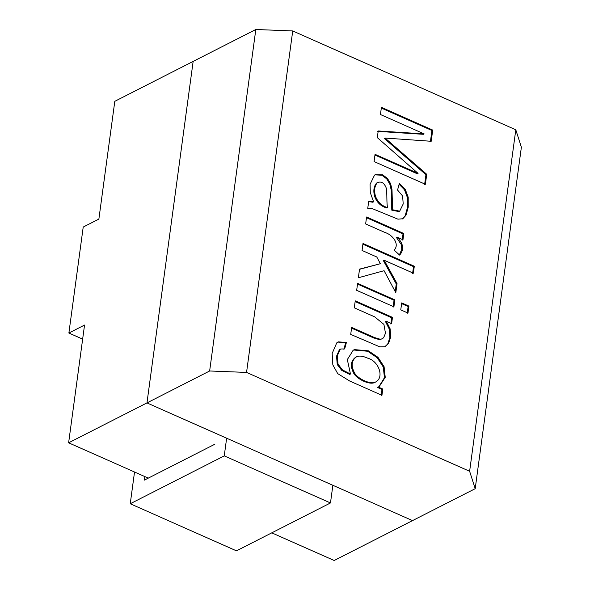 <?xml version="1.0" encoding="UTF-8"?>
<svg xmlns="http://www.w3.org/2000/svg" width="590" height="590" viewBox="0 0 590 590"><rect width="100%" height="100%" fill="white"/><g stroke="black" fill="none" stroke-linecap="round" stroke-linejoin="round"><path stroke-width="0.89" d="M515.793 129.8L521.376 147.19L475.201 488.682L469.625 471.285L515.793 129.8L292.729 30.938L246.554 372.423L209.642 370.985L255.817 29.5L193.144 61.419L146.969 402.904L226.634 438.215L224.252 455.878L330.474 502.953L332.863 485.29L412.528 520.601L334.183 560.5L271.784 532.844M214.885 444.196L144.38 480.113L144.852 476.587M82.644 339.132L68.883 333.033L83.212 227.054L98.877 219.074L114.799 101.318L193.144 61.419L146.969 402.904L68.624 442.81L148.297 478.114M68.883 333.033L84.547 325.053L68.624 442.81M134.527 472.015L130.235 503.757L236.465 550.839L330.474 502.953M130.235 503.757L224.252 455.878M386.332 321.299L390.16 328.888L390.669 337.148L388.545 343.469L384.732 346.758L379.761 346.839L350.711 334.405L351.655 327.435L374.333 337.487L380.211 339.25L382.224 338.815L383.648 337.687L385.469 333.276L383.92 324.404L374.657 316.845L354.302 307.825L355.246 300.856L392.475 317.361L391.627 323.644L386.332 321.299L385.55 321.697L389.378 329.286L389.887 337.546L387.763 343.867L385.174 346.596M355.151 301.564L391.694 317.759L392.475 317.361M391.694 317.759L390.838 324.043M357.518 284.07L394.054 300.266L393.117 307.228M393.899 306.83L356.67 290.332L357.614 283.362L394.843 299.868L393.899 306.83M394.054 300.266L394.843 299.868M401.613 303.614L408.125 306.498L407.189 313.467M407.97 313.069L400.765 309.875L401.702 302.906L408.914 306.099L407.97 313.069M408.125 306.498L408.914 306.099M359.509 269.328L380.358 263.708L376.781 256.989L362.061 250.462L362.998 243.493L414.305 266.23L413.361 273.2L384.193 260.271L397.041 283.584L395.809 292.669L384.083 270.699L358.366 277.765L359.539 269.129L380.358 263.708M384.193 260.271L383.412 260.669L396.259 283.982L395.234 291.578M362.909 244.201L413.516 266.628L412.58 273.598M396.259 283.982L397.041 283.584M413.516 266.628L414.305 266.23M397.328 237.276C403.531 243.781 404.298 249.725 399.622 255.109L394.179 250.131C400.108 243.818 392.04 234.503 385.115 232.549L365.645 223.92L366.582 216.995L403.811 233.493L402.963 239.776L397.328 237.276L396.546 237.674L401.148 244.334L401.812 249.319L399.378 254.887M366.486 217.695L403.029 233.891L402.181 240.174M373.595 201.839L370.284 192.547L370.1 184.279L374.525 175.119L375.329 174.655L382.674 174.839L387.468 178.453L390.602 183.689L392.003 189.648L392.579 209.767L399.688 211.168L403.206 203.963L402.616 195.998L397.557 190.061L399.312 183.497L405.286 189.397L408.206 197.237L408.236 207.201L405.95 215.291L402.8 218.757L397.933 219.163L372.415 208.698L367.74 208.432L368.713 201.242L373.595 201.839L372.806 202.237L368.669 201.581M374.938 174.861L381.892 175.237L386.686 178.851L389.813 184.087L391.222 190.046L391.79 210.165L392.579 209.767M376.56 183.07L377.342 182.671C374.562 185.975 373.927 190.445 375.424 196.064C377.607 202.053 381.671 205.903 387.615 207.614C386.502 204.14 387.173 193.07 386.376 188.402C384.348 182.907 381.339 180.997 377.342 182.671L376.56 183.07C373.78 186.374 373.138 190.843 374.643 196.463C376.826 202.451 380.889 206.301 386.834 208.012L387.615 207.614M399.098 184.301L404.504 189.796L407.425 197.635L407.454 207.599L405.168 215.697L402.402 218.934M431.194 141.283L385.078 138.06L426.732 174.301L425.383 184.294L374.082 161.557L375.056 154.329L418.059 173.386L377.312 137.632L378.212 130.965L424.158 133.908L380.439 114.534L381.413 107.343L432.713 130.073L431.194 141.283M426.732 174.301L425.95 174.699L384.289 138.458L385.078 138.06M381.317 108.044L431.924 130.478L432.713 130.073M431.924 130.478L430.412 141.681M209.642 370.985L146.969 402.904L412.528 520.601L475.201 488.682M246.554 372.423L469.625 471.285M255.817 29.5L292.729 30.938M382.785 389.031L381.937 395.315L349.759 381.059L337.731 373.64L332.834 364.886L332.163 353.476L336.75 342.864L338.218 341.853L346.396 342.488L344.656 348.941L340.777 348.985L340.098 349.442L337.318 355.8L338.033 364.141L342.466 369.923L350.46 374.023L347.326 359.561L353.285 350.15L354.516 349.619L368.433 350.851L377.983 357.326L384.075 366.648L385.233 377.32L379.274 386.524L378.205 387.003L382.785 389.031L382.003 389.43L381.147 395.713M367.902 358.241C362.791 355.962 358.963 355.505 356.419 356.862C351.478 360.438 350.844 365.778 354.516 372.895C357.717 378.869 371.029 385.13 375.815 381.9C384.547 377.15 378.632 361.124 367.902 358.241M356.419 356.862L355.637 357.26C350.696 360.837 350.062 366.176 353.735 373.293C356.935 379.267 370.247 385.528 375.034 382.298L375.815 381.9M337.827 342.067L345.615 342.886L343.867 349.339M378.205 387.003L377.423 387.401L382.003 389.43M352.894 350.357L353.735 350.018L367.651 351.249L377.202 357.724L383.286 367.046L384.451 377.718L378.876 386.716M340.777 348.985L339.309 349.848L336.536 356.198L337.251 364.546L341.684 370.321L349.671 374.421L350.46 374.023M345.615 342.886L346.396 342.488M351.559 328.143L373.544 337.886L379.429 339.648L382.224 338.815M403.029 233.891L403.811 233.493M391.79 210.165L398.906 211.567L399.688 211.168M374.96 155.03L417.277 173.785L418.059 173.386M425.95 174.699L424.594 184.692M377.43 131.364L423.369 134.306L424.158 133.908"/></g></svg>
